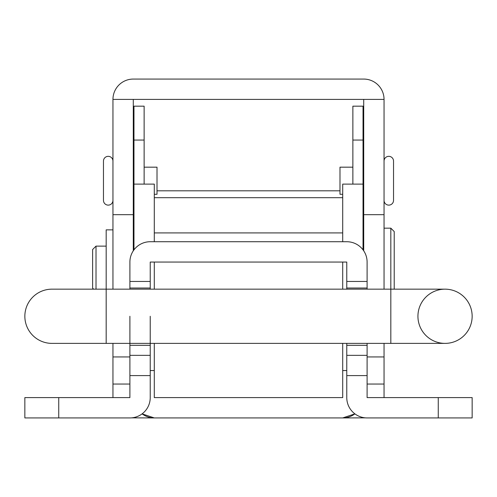 <?xml version="1.0" encoding="UTF-8"?>
<svg xmlns="http://www.w3.org/2000/svg" width="497" height="497" viewBox="0 0 497 497"><rect width="100%" height="100%" fill="white"/><g stroke="black" fill="none" stroke-linecap="round" stroke-linejoin="round"><path stroke-width="0.75" d="M367.103 356.939L384.044 356.939L384.044 397.6L367.103 397.6L472.15 397.6L472.15 417.934L367.103 417.934A20.334 20.334 0 0 1 346.769 397.6L346.769 355.349L367.103 355.349L367.103 397.6M112.956 343.384L112.956 397.6L129.897 397.6L58.739 397.6L58.739 417.934L24.85 417.934L24.85 397.6L58.739 397.6M112.956 356.939L129.897 356.939M133.289 250.817L133.289 99.4L384.044 99.4L384.044 289.161M384.044 99.4A20.334 20.334 0 0 0 363.711 79.066L133.289 79.066A20.334 20.334 0 0 0 112.956 99.4L112.956 289.161M112.956 99.4L133.289 99.4M363.711 250.817L363.711 99.4M384.044 343.384L384.044 356.939M339.991 190.811L157.009 190.811M346.769 370.545L342.706 370.545L342.706 397.6L154.294 397.6L154.294 370.545L150.231 370.545M342.706 370.545L342.706 343.384M342.706 289.161L342.706 262.056M144.13 184.114L144.13 106.178L133.966 106.178L133.966 184.114L154.294 184.114L154.294 241.722L342.706 241.722L342.706 184.114L363.034 184.114L363.034 249.854M154.294 289.161L154.294 262.056M154.294 343.384L154.294 370.545M133.966 184.114L133.966 249.854M131.593 417.859L154.294 417.934L142.099 413.864A20.334 20.334 0 0 0 154.294 417.934L342.706 417.934A20.334 20.334 0 0 0 354.901 413.864L342.706 417.934L365.407 417.859M417.934 316.272A27.111 27.111 0 0 0 445.039 343.384A27.111 27.111 0 0 0 472.15 316.272A27.111 27.111 0 0 0 445.039 289.161A27.111 27.111 0 0 0 417.934 316.272A27.111 27.111 0 0 1 445.039 289.161A27.111 27.111 0 0 1 472.15 316.272A27.111 27.111 0 0 0 445.039 289.161A27.111 27.111 0 0 1 472.15 316.272A27.111 27.111 0 0 1 445.039 343.384L390.822 343.384L390.822 228.166L384.044 228.166M51.961 343.384A27.111 27.111 0 0 1 24.85 316.272A27.111 27.111 0 0 1 51.961 289.161A27.111 27.111 0 0 0 24.85 316.272A27.111 27.111 0 0 1 51.961 289.161A27.111 27.111 0 0 0 24.85 316.272A27.111 27.111 0 0 0 51.961 343.384L106.178 343.384L106.178 229.862L112.956 229.862M367.103 288.018L346.769 288.018L346.769 262.056L150.231 262.056L150.231 288.018L129.897 288.018L129.897 262.056A20.334 20.334 0 0 1 150.231 241.722L346.769 241.722A20.334 20.334 0 0 1 367.103 262.056L367.103 289.161M346.769 288.018L346.769 289.161M367.103 343.384L367.103 355.349M346.769 343.384L346.769 355.349M129.897 288.018L129.897 289.161M129.897 316.272L129.897 355.349L150.231 355.349L150.231 397.6A20.334 20.334 0 0 1 129.897 417.934L58.739 417.934M150.231 288.018L150.231 289.161M150.231 316.272L150.231 355.349M150.231 375.602L129.897 375.602L129.897 397.6M129.897 375.602L129.897 355.349M384.044 161.071A4.746 4.746 0 0 1 388.791 156.331A4.746 4.746 0 0 1 393.531 161.071L393.531 200.384A4.746 4.746 0 0 1 388.791 205.124A4.746 4.746 0 0 0 393.531 200.384L393.531 161.071M384.044 200.384A4.746 4.746 0 0 0 388.791 205.124M342.706 194.284L339.991 194.284L339.991 167.172L352.87 167.172M363.034 167.172L363.711 167.172M363.034 194.284L363.711 194.284M108.209 205.124A4.746 4.746 0 0 0 112.956 200.384A4.746 4.746 0 0 1 108.209 205.124A4.746 4.746 0 0 1 103.469 200.384L103.469 161.071A4.746 4.746 0 0 1 108.209 156.331A4.746 4.746 0 0 0 103.469 161.071L103.469 200.384M112.956 161.071A4.746 4.746 0 0 0 108.209 156.331M144.13 167.172L157.009 167.172L157.009 194.284L154.294 194.284M133.966 194.284L133.289 194.284M133.966 167.172L133.289 167.172M93.641 289.161L92.622 288.148L92.622 249.519L96.014 246.127L106.178 246.127M133.289 241.722L133.966 241.722M363.034 241.722L363.711 241.722M394.214 289.161L394.214 231.559L390.822 228.166M96.014 246.127L96.014 289.161M352.87 184.114L352.87 106.178L363.034 106.178L363.034 184.114M154.294 197.688L342.706 197.688M112.956 214.679L133.289 214.679M363.711 214.679L384.044 214.679M346.769 345.309L367.103 345.309M346.769 281.451L367.103 281.451M129.897 281.451L150.231 281.451M438.261 417.934L438.261 397.6M367.103 375.602L346.769 375.602M150.231 345.309L129.897 345.309M352.87 140.061L363.034 140.061M144.13 140.061L133.966 140.061M367.103 384.044L384.044 384.044M112.956 384.044L129.897 384.044M445.039 289.161L51.961 289.161M390.822 343.384L106.178 343.384M154.294 232.913L342.706 232.913"/></g></svg>
